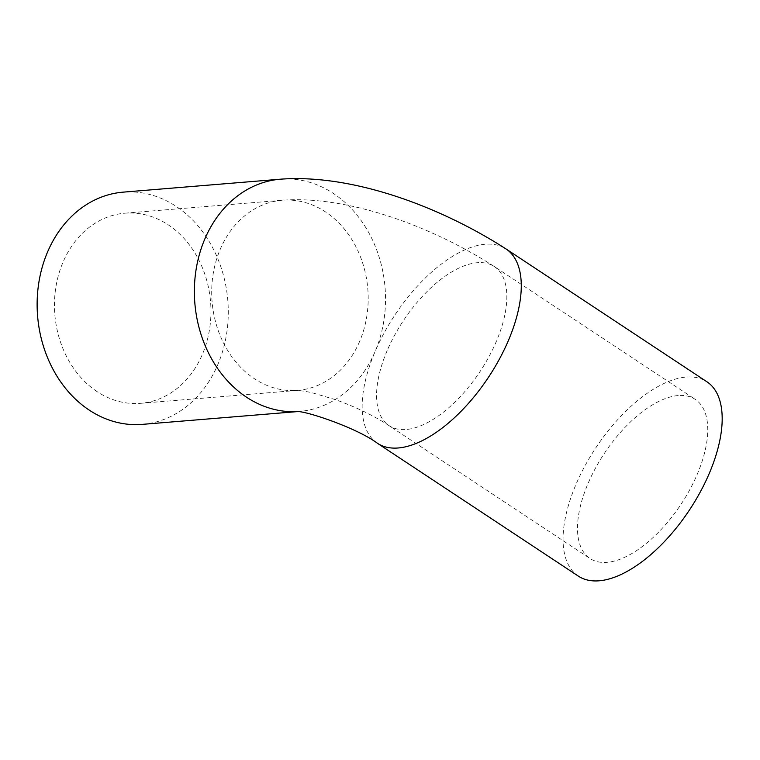<?xml version="1.0" encoding="UTF-8"?>
<svg xmlns="http://www.w3.org/2000/svg" width="760" height="760" viewBox="0 0 760 760"><rect width="100%" height="100%" fill="white"/><g stroke="black" fill="none" stroke-linecap="round" stroke-linejoin="round"><path stroke-width="0.57" stroke-dasharray="3.8 2.85" d="M678.195 395.542A95.38 46.018 -56.5 0 0 595.384 468.322A95.38 46.018 -56.5 0 0 590.017 558.505A95.38 46.018 -56.5 0 0 607.05 562.333A95.38 46.018 -56.5 0 0 689.861 489.554A95.38 46.018 -56.5 0 0 695.229 399.37A95.38 46.018 -56.5 0 0 678.195 395.542M97.137 391.656A95.38 78.118 -94.7 0 1 55.803 287.584A95.38 78.118 -94.7 0 1 124.877 213.199A95.38 78.118 -94.7 0 1 168.273 224.865A95.38 78.118 -94.7 0 1 209.608 328.938A95.38 78.118 -94.7 0 1 140.534 403.322A95.38 78.118 -94.7 0 1 97.137 391.656M578.36 576.128A116.508 56.212 123.5 0 1 584.915 465.975A116.508 56.212 123.5 0 1 686.071 377.074A116.508 56.212 123.5 0 1 706.876 381.748M142.272 424.374A116.508 95.418 85.3 0 0 226.641 333.516A116.508 95.418 85.3 0 0 176.159 206.397A116.508 95.418 85.3 0 0 123.139 192.147M359.641 341.392A95.38 78.118 -94.7 0 1 297.777 390.374A95.38 78.118 -94.7 0 1 254.381 378.708A95.38 78.118 -94.7 0 1 220.257 249.233A95.38 78.118 -94.7 0 1 282.122 200.25A95.38 78.118 -94.7 0 1 325.517 211.916A95.38 78.118 -94.7 0 1 359.641 341.392M387.163 350.597A95.38 46.018 -56.5 0 0 389.101 425.676A95.38 46.018 -56.5 0 0 406.134 429.505A95.38 46.018 -56.5 0 0 496.251 341.62A95.38 46.018 -56.5 0 0 494.314 266.541A95.38 46.018 -56.5 0 0 477.28 262.713A95.38 46.018 -56.5 0 0 387.163 350.597M297.036 411.597A116.508 95.418 85.3 0 0 299.516 411.426A116.508 95.418 85.3 0 0 375.079 351.595A116.508 56.212 123.5 0 1 485.155 244.245A116.508 56.212 123.5 0 1 505.97 248.919M377.454 443.298A116.508 56.212 123.5 0 1 375.079 351.595A116.508 95.418 85.3 0 0 333.402 193.448A116.508 95.418 85.3 0 0 280.383 179.198M140.534 403.322L296.808 390.431C297.616 390.279 307.306 391.476 312.721 392.93L335.474 399.655C356.345 407.217 374.214 415.891 389.101 425.676L590.017 558.505M124.877 213.199L282.122 200.25C346.845 195.273 430.977 225.673 494.314 266.541L695.229 399.37M297.264 411.616L296.438 411.549"/><path stroke-width="1.14" d="M706.876 381.748A116.508 56.212 123.5 0 1 700.321 491.91A116.508 56.212 123.5 0 1 599.174 580.802A116.508 56.212 123.5 0 1 578.36 576.128L377.454 443.298A116.508 56.212 123.5 0 0 398.259 447.972A116.508 56.212 123.5 0 0 499.415 359.081A116.508 56.212 123.5 0 0 505.97 248.919L706.876 381.748M297.036 411.597A116.508 95.418 85.3 0 1 246.497 397.176A116.508 95.418 85.3 0 1 196.013 270.056A116.508 95.418 85.3 0 1 280.383 179.198L123.139 192.147A116.508 95.418 85.3 0 0 38.77 283.005A116.508 95.418 85.3 0 0 89.252 410.124A116.508 95.418 85.3 0 0 142.272 424.374L297.264 411.616M280.383 179.198C350.987 173.85 438.577 205.58 505.97 248.919M296.438 411.549C304.703 410.343 357.172 428.013 377.454 443.298"/></g></svg>

